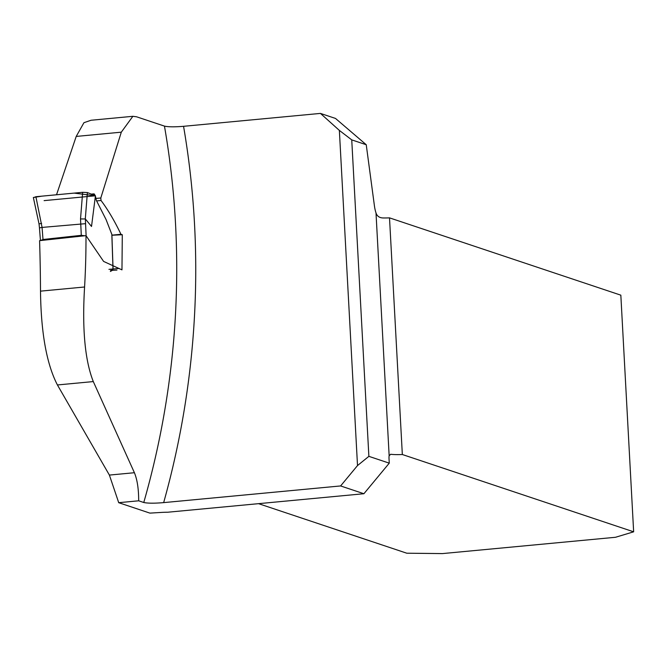 <?xml version="1.0" encoding="UTF-8"?>
<svg xmlns="http://www.w3.org/2000/svg" width="667" height="667" viewBox="0 0 667 667"><rect width="100%" height="100%" fill="white"/><g stroke="black" fill="none" stroke-linecap="round" stroke-linejoin="round"><path stroke-width="1" d="M118.684 502.685L149.892 513.115L161.331 512.431A15.091 1.893 -3.1 0 1 167.742 512.223L363.907 493.73L340.612 485.943L163.665 502.618C154.41 503.402 147.774 503.36 143.764 502.501L138.678 500.8L118.684 502.685A96.215 28.898 84.6 0 0 117.584 499.3L109.388 475.079L134.409 472.72C137.269 479.681 138.686 489.044 138.678 500.8M91.079 120.243L83.942 122.695L76.213 136.427L56.528 194.772M85.993 235.634A807.92 763.907 -71.5 0 1 84.584 286.993L40.504 291.145A1833.791 1733.883 -71.5 0 0 39.586 240.654L85.993 235.634L103.602 261.414L121.969 269.86L122.294 234.742L120.952 234.292C114.682 221.111 108.037 209.838 101.025 200.475L96.632 200.925M40.504 291.145C41.004 332.833 46.64 364.107 57.42 384.959L109.388 475.079M143.764 502.501A807.92 763.907 -71.5 0 0 164.457 126.113L136.56 116.792L132.866 116.308L121.302 132.174L100.8 197.999L101.025 200.475M84.584 286.993C82.049 328.923 84.959 360.447 93.305 381.574L134.409 472.72M164.457 126.113C168.184 126.98 174.546 127.047 183.558 126.313L320.435 113.407L339.361 130.407L351.742 139.878L368.876 456.345L357.512 465.566L340.612 485.943M357.512 465.566L339.361 130.407M389.511 217.859L402.334 454.51L633.65 531.816L620.835 295.164L389.511 217.859A15.091 1.893 176.9 0 1 383.675 217.967C379.681 218.026 377.122 216.35 376.005 212.923A15.091 4.536 84.6 0 1 374.412 205.769L366.241 144.731L351.742 139.878M402.334 454.51A15.091 1.893 -3.1 0 1 390.67 454.26L389.153 455.769A4.719 1.417 84.6 0 0 389.011 458.487L389.261 463.156L368.876 456.345M366.241 144.731L335.509 118.443L320.435 113.407M363.907 493.73L389.261 463.156M96.073 198.407L100.8 197.999M116.942 270.093L110.564 270.393L113.031 269.968L110.363 271.461M122.294 234.742L111.914 235.243M111.906 235.159L120.952 234.292M633.65 531.816L615.516 537.277L442.404 553.593L406.795 553.21L258.538 503.66M112.998 269.009L111.831 234.35L106.078 219.585L96.298 200.292L95.406 195.94M95.339 195.798L94.214 193.955L93.372 194.839M33.592 197.632L35.901 196.715L82.65 192.304L87.394 192.563L95.431 195.79L91.521 226.463L85.343 218.951L86.126 235.826M35.901 196.715L42.071 227.422L85.643 223.662M40.429 240.562L39.461 227.897L42.071 227.422L42.996 239.486L81.291 235.334L80.524 218.943L85.343 218.951M42.996 239.486L40.587 240.545M84.801 235.759L81.291 235.334M41.629 223.353L39.028 223.887L33.35 197.49L42.029 196.14L74.145 193.113L95.431 195.79L44.114 200.625M183.558 126.313A823.011 778.172 108.5 0 1 163.665 502.618M376.005 212.923L389.153 455.769M121.302 132.174L76.213 136.427M57.42 384.959L93.305 381.574M87.394 192.563L85.293 218.926M80.524 218.943L82.65 192.304M119.093 268.459L108.938 269.368M91.079 120.252L132.866 116.308M93.93 193.864L91.271 194.114M113.056 269.001L111.889 234.484M39.461 227.914L39.028 223.854"/></g></svg>
